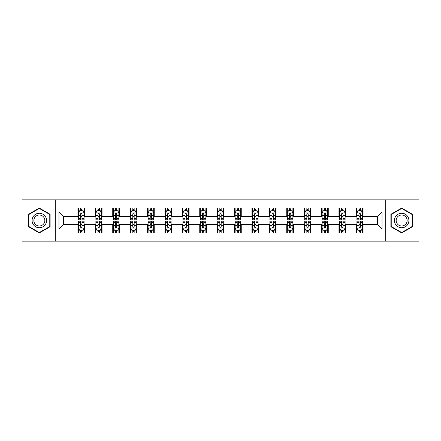 <?xml version="1.0" encoding="UTF-8"?>
<svg xmlns="http://www.w3.org/2000/svg" width="441" height="441" viewBox="0 0 441 441"><rect width="100%" height="100%" fill="white"/><g stroke="black" fill="none" stroke-linecap="round" stroke-linejoin="round"><path stroke-width="0.66" d="M385.71 241.139L418.95 241.139L418.95 199.861L385.71 199.861L385.71 241.139L55.29 241.139L55.29 199.861L22.05 199.861L22.05 241.139L55.29 241.139M385.71 199.861L55.29 199.861M363.064 212.022L363.064 207.948L356.372 207.948L356.372 212.022L345.661 212.022L345.661 207.948L338.969 207.948L338.969 212.022L328.258 212.022L328.258 207.948L321.566 207.948L321.566 212.022L310.855 212.022L310.855 207.948L304.163 207.948L304.163 212.022L293.452 212.022L293.452 207.948L286.76 207.948L286.76 212.022L276.055 212.022L276.055 207.948L269.357 207.948L269.357 212.022L258.652 212.022L258.652 207.948L251.96 207.948L251.96 212.022L241.249 212.022L241.249 207.948L234.557 207.948L234.557 212.022L223.846 212.022L223.846 207.948L217.154 207.948L217.154 212.022L206.443 212.022L206.443 207.948L199.751 207.948L199.751 212.022L189.04 212.022L189.04 207.948L182.348 207.948L182.348 212.022L171.643 212.022L171.643 207.948L164.945 207.948L164.945 212.022L154.24 212.022L154.24 207.948L147.548 207.948L147.548 212.022L136.837 212.022L136.837 207.948L130.145 207.948L130.145 212.022L119.434 212.022L119.434 207.948L112.742 207.948L112.742 212.022L102.031 212.022L102.031 207.948L95.339 207.948L95.339 212.022L84.628 212.022L84.628 207.948L77.936 207.948L77.936 212.022L58.973 212.022L58.973 228.978L63.438 224.513L77.936 224.513L77.936 233.052L84.628 233.052L84.628 224.513L95.339 224.513L95.339 233.052L102.031 233.052L102.031 224.513L112.742 224.513L112.742 233.052L119.434 233.052L119.434 224.513L130.145 224.513L130.145 233.052L136.837 233.052L136.837 224.513L147.548 224.513L147.548 233.052L154.24 233.052L154.24 224.513L164.945 224.513L164.945 233.052L171.643 233.052L171.643 224.513L182.348 224.513L182.348 233.052L189.04 233.052L189.04 224.513L199.751 224.513L199.751 233.052L206.443 233.052L206.443 224.513L217.154 224.513L217.154 233.052L223.846 233.052L223.846 224.513L234.557 224.513L234.557 233.052L241.249 233.052L241.249 224.513L251.96 224.513L251.96 233.052L258.652 233.052L258.652 224.513L269.357 224.513L269.357 233.052L276.055 233.052L276.055 224.513L286.76 224.513L286.76 233.052L293.452 233.052L293.452 224.513L304.163 224.513L304.163 233.052L310.855 233.052L310.855 224.513L321.566 224.513L321.566 233.052L328.258 233.052L328.258 224.513L338.969 224.513L338.969 233.052L345.661 233.052L345.661 224.513L356.372 224.513L356.372 233.052L363.064 233.052L363.064 224.513L377.562 224.513L377.562 216.487L363.064 216.487L363.064 212.022L382.027 212.022L382.027 228.978L363.064 228.978M356.372 228.978L345.661 228.978M338.969 228.978L328.258 228.978M321.566 228.978L310.855 228.978M304.163 228.978L293.452 228.978M286.76 228.978L276.055 228.978M269.357 228.978L258.652 228.978M251.96 228.978L241.249 228.978M234.557 228.978L223.846 228.978M217.154 228.978L206.443 228.978M199.751 228.978L189.04 228.978M182.348 228.978L171.643 228.978M164.945 228.978L154.24 228.978M147.548 228.978L136.837 228.978M130.145 228.978L119.434 228.978M112.742 228.978L102.031 228.978M95.339 228.978L84.628 228.978M77.936 228.978L58.973 228.978M356.372 212.022L356.372 216.487L345.661 216.487L345.661 212.022M338.969 212.022L338.969 216.487L328.258 216.487L328.258 212.022M321.566 212.022L321.566 216.487L310.855 216.487L310.855 212.022M304.163 212.022L304.163 216.487L293.452 216.487L293.452 212.022M286.76 212.022L286.76 216.487L276.055 216.487L276.055 212.022M269.357 212.022L269.357 216.487L258.652 216.487L258.652 212.022M251.96 212.022L251.96 216.487L241.249 216.487L241.249 212.022M234.557 212.022L234.557 216.487L223.846 216.487L223.846 212.022M217.154 212.022L217.154 216.487L206.443 216.487L206.443 212.022M199.751 212.022L199.751 216.487L189.04 216.487L189.04 212.022M182.348 212.022L182.348 216.487L171.643 216.487L171.643 212.022M164.945 212.022L164.945 216.487L154.24 216.487L154.24 212.022M147.548 212.022L147.548 216.487L136.837 216.487L136.837 212.022M130.145 212.022L130.145 216.487L119.434 216.487L119.434 212.022M112.742 212.022L112.742 216.487L102.031 216.487L102.031 212.022M95.339 212.022L95.339 216.487L84.628 216.487L84.628 212.022M77.936 212.022L77.936 216.487L63.438 216.487L58.973 212.022M63.438 216.487L63.438 224.513M382.027 228.978L377.562 224.513M377.562 216.487L382.027 212.022M77.936 210.737L78.492 210.737M80.615 210.737L81.954 210.737M84.071 210.737L84.628 210.737M77.936 216.371L78.492 216.371M80.615 216.371L81.954 216.371M84.071 216.371L84.628 216.371M77.936 224.629L78.492 224.629M80.615 224.629L81.954 224.629M84.071 224.629L84.628 224.629M77.936 230.263L78.492 230.263M80.615 230.263L81.954 230.263M84.071 230.263L84.628 230.263M95.339 224.629L95.895 224.629M98.018 224.629L99.357 224.629M101.474 224.629L102.031 224.629M95.339 230.263L95.895 230.263M98.018 230.263L99.357 230.263M101.474 230.263L102.031 230.263M95.339 210.737L95.895 210.737M98.018 210.737L99.357 210.737M101.474 210.737L102.031 210.737M95.339 216.371L95.895 216.371M98.018 216.371L99.357 216.371M101.474 216.371L102.031 216.371M112.742 224.629L113.298 224.629M115.421 224.629L116.755 224.629M118.877 224.629L119.434 224.629M112.742 230.263L113.298 230.263M115.421 230.263L116.755 230.263M118.877 230.263L119.434 230.263M112.742 210.737L113.298 210.737M115.421 210.737L116.755 210.737M118.877 210.737L119.434 210.737M112.742 216.371L113.298 216.371M115.421 216.371L116.755 216.371M118.877 216.371L119.434 216.371M130.145 224.629L130.701 224.629M132.818 224.629L134.158 224.629M136.28 224.629L136.837 224.629M130.145 230.263L130.701 230.263M132.818 230.263L134.158 230.263M136.28 230.263L136.837 230.263M130.145 210.737L130.701 210.737M132.818 210.737L134.158 210.737M136.28 210.737L136.837 210.737M130.145 216.371L130.701 216.371M132.818 216.371L134.158 216.371M136.28 216.371L136.837 216.371M147.548 224.629L148.104 224.629M150.221 224.629L151.561 224.629M153.683 224.629L154.24 224.629M147.548 230.263L148.104 230.263M150.221 230.263L151.561 230.263M153.683 230.263L154.24 230.263M147.548 210.737L148.104 210.737M150.221 210.737L151.561 210.737M153.683 210.737L154.24 210.737M147.548 216.371L148.104 216.371M150.221 216.371L151.561 216.371M153.683 216.371L154.24 216.371M164.945 224.629L165.507 224.629M167.624 224.629L168.964 224.629M171.08 224.629L171.643 224.629M164.945 230.263L165.507 230.263M167.624 230.263L168.964 230.263M171.08 230.263L171.643 230.263M164.945 210.737L165.507 210.737M167.624 210.737L168.964 210.737M171.08 210.737L171.643 210.737M164.945 216.371L165.507 216.371M167.624 216.371L168.964 216.371M171.08 216.371L171.643 216.371M182.348 224.629L182.905 224.629M185.027 224.629L186.367 224.629M188.483 224.629L189.04 224.629M182.348 230.263L182.905 230.263M185.027 230.263L186.367 230.263M188.483 230.263L189.04 230.263M182.348 210.737L182.905 210.737M185.027 210.737L186.367 210.737M188.483 210.737L189.04 210.737M182.348 216.371L182.905 216.371M185.027 216.371L186.367 216.371M188.483 216.371L189.04 216.371M199.751 224.629L200.308 224.629M202.43 224.629L203.77 224.629M205.886 224.629L206.443 224.629M199.751 230.263L200.308 230.263M202.43 230.263L203.77 230.263M205.886 230.263L206.443 230.263M199.751 210.737L200.308 210.737M202.43 210.737L203.77 210.737M205.886 210.737L206.443 210.737M199.751 216.371L200.308 216.371M202.43 216.371L203.77 216.371M205.886 216.371L206.443 216.371M217.154 224.629L217.711 224.629M219.833 224.629L221.167 224.629M223.289 224.629L223.846 224.629M217.154 230.263L217.711 230.263M219.833 230.263L221.167 230.263M223.289 230.263L223.846 230.263M217.154 210.737L217.711 210.737M219.833 210.737L221.167 210.737M223.289 210.737L223.846 210.737M217.154 216.371L217.711 216.371M219.833 216.371L221.167 216.371M223.289 216.371L223.846 216.371M234.557 224.629L235.114 224.629M237.23 224.629L238.57 224.629M240.692 224.629L241.249 224.629M234.557 230.263L235.114 230.263M237.23 230.263L238.57 230.263M240.692 230.263L241.249 230.263M234.557 210.737L235.114 210.737M237.23 210.737L238.57 210.737M240.692 210.737L241.249 210.737M234.557 216.371L235.114 216.371M237.23 216.371L238.57 216.371M240.692 216.371L241.249 216.371M251.96 224.629L252.517 224.629M254.633 224.629L255.973 224.629M258.095 224.629L258.652 224.629M251.96 230.263L252.517 230.263M254.633 230.263L255.973 230.263M258.095 230.263L258.652 230.263M251.96 210.737L252.517 210.737M254.633 210.737L255.973 210.737M258.095 210.737L258.652 210.737M251.96 216.371L252.517 216.371M254.633 216.371L255.973 216.371M258.095 216.371L258.652 216.371M269.357 224.629L269.92 224.629M272.036 224.629L273.376 224.629M275.493 224.629L276.055 224.629M269.357 230.263L269.92 230.263M272.036 230.263L273.376 230.263M275.493 230.263L276.055 230.263M269.357 210.737L269.92 210.737M272.036 210.737L273.376 210.737M275.493 210.737L276.055 210.737M269.357 216.371L269.92 216.371M272.036 216.371L273.376 216.371M275.493 216.371L276.055 216.371M286.76 224.629L287.317 224.629M289.439 224.629L290.779 224.629M292.896 224.629L293.452 224.629M286.76 230.263L287.317 230.263M289.439 230.263L290.779 230.263M292.896 230.263L293.452 230.263M286.76 210.737L287.317 210.737M289.439 210.737L290.779 210.737M292.896 210.737L293.452 210.737M286.76 216.371L287.317 216.371M289.439 216.371L290.779 216.371M292.896 216.371L293.452 216.371M304.163 224.629L304.72 224.629M306.842 224.629L308.182 224.629M310.299 224.629L310.855 224.629M304.163 230.263L304.72 230.263M306.842 230.263L308.182 230.263M310.299 230.263L310.855 230.263M304.163 210.737L304.72 210.737M306.842 210.737L308.182 210.737M310.299 210.737L310.855 210.737M304.163 216.371L304.72 216.371M306.842 216.371L308.182 216.371M310.299 216.371L310.855 216.371M321.566 224.629L322.123 224.629M324.245 224.629L325.579 224.629M327.702 224.629L328.258 224.629M321.566 230.263L322.123 230.263M324.245 230.263L325.579 230.263M327.702 230.263L328.258 230.263M321.566 210.737L322.123 210.737M324.245 210.737L325.579 210.737M327.702 210.737L328.258 210.737M321.566 216.371L322.123 216.371M324.245 216.371L325.579 216.371M327.702 216.371L328.258 216.371M338.969 224.629L339.526 224.629M341.643 224.629L342.982 224.629M345.105 224.629L345.661 224.629M338.969 230.263L339.526 230.263M341.643 230.263L342.982 230.263M345.105 230.263L345.661 230.263M338.969 210.737L339.526 210.737M341.643 210.737L342.982 210.737M345.105 210.737L345.661 210.737M338.969 216.371L339.526 216.371M341.643 216.371L342.982 216.371M345.105 216.371L345.661 216.371M356.372 224.629L356.929 224.629M359.046 224.629L360.385 224.629M362.508 224.629L363.064 224.629M356.372 230.263L356.929 230.263M359.046 230.263L360.385 230.263M362.508 230.263L363.064 230.263M356.372 210.737L356.929 210.737M359.046 210.737L360.385 210.737M362.508 210.737L363.064 210.737M356.372 216.371L356.929 216.371M359.046 216.371L360.385 216.371M362.508 216.371L363.064 216.371M39.343 232.931L50.103 226.713L50.103 214.287L39.343 208.069L28.577 214.287L28.577 226.713L39.343 232.931M412.423 214.287L401.657 208.069L390.897 214.287L390.897 226.713L401.657 232.931L412.423 226.713L412.423 214.287M81.954 209.403L80.615 209.403M84.071 218.433L81.954 218.433L81.954 219.833L84.071 219.833L84.071 213.025L82.958 210.792L79.612 210.792L78.492 213.025L78.492 219.833L80.615 219.833L80.615 218.433L78.492 218.433M78.492 213.025L78.492 207.948M84.071 213.025L84.071 207.948M80.615 210.792L80.615 207.948M81.954 207.948L81.954 210.792M81.954 218.433L81.954 213.863C81.508 213.003 81.061 213.003 80.615 213.863L80.615 218.433M80.615 231.597L81.954 231.597M78.492 222.567L80.615 222.567L80.615 221.167L78.492 221.167L78.492 227.975L79.612 230.208L82.958 230.208L84.071 227.975L84.071 221.167L81.954 221.167L81.954 222.567L84.071 222.567M84.071 227.975L84.071 233.052M78.492 227.975L78.492 233.052M81.954 230.208L81.954 233.052M80.615 233.052L80.615 230.208M80.615 222.567L80.615 227.137C81.061 227.997 81.508 227.997 81.954 227.137L81.954 222.567M45.621 224.127A7.249 7.249 0 0 0 42.964 214.221A7.249 7.249 0 0 0 33.058 216.873A7.249 7.249 0 0 0 35.715 226.779A7.249 7.249 0 0 0 45.621 224.127M44.094 223.245A5.49 5.49 0 0 0 42.088 215.748A5.49 5.49 0 0 0 34.585 217.755A5.49 5.49 0 0 0 36.597 225.252A5.49 5.49 0 0 0 44.094 223.245M28.913 226.52L28.913 214.48L39.343 208.455L49.772 214.48L49.772 226.52L39.343 232.545L28.913 226.52M401.657 213.251A7.249 7.249 0 0 0 394.408 220.5A7.249 7.249 0 0 0 401.657 227.749A7.249 7.249 0 0 0 408.912 220.5A7.249 7.249 0 0 0 401.657 213.251M401.657 215.01A5.49 5.49 0 0 0 396.172 220.5A5.49 5.49 0 0 0 401.657 225.99A5.49 5.49 0 0 0 407.148 220.5A5.49 5.49 0 0 0 401.657 215.01M412.087 226.52L401.657 232.545L391.228 226.52L391.228 214.48L401.657 208.455L412.087 214.48L412.087 226.52M99.357 209.403L98.018 209.403M101.474 218.433L99.357 218.433L99.357 219.833L101.474 219.833L101.474 213.025L100.361 210.792L97.014 210.792L95.895 213.025L95.895 219.833L98.018 219.833L98.018 218.433L95.895 218.433M95.895 213.025L95.895 207.948M101.474 213.025L101.474 207.948M98.018 210.792L98.018 207.948M99.357 207.948L99.357 210.792M99.357 218.433L99.357 213.863C98.911 213.003 98.464 213.003 98.018 213.863L98.018 218.433M116.755 209.403L115.421 209.403M118.877 218.433L116.755 218.433L116.755 219.833L118.877 219.833L118.877 213.025L117.764 210.792L114.412 210.792L113.298 213.025L113.298 219.833L115.421 219.833L115.421 218.433L113.298 218.433M113.298 213.025L113.298 207.948M118.877 213.025L118.877 207.948M115.421 210.792L115.421 207.948M116.755 207.948L116.755 210.792M116.755 218.433L116.755 213.863C116.314 213.003 115.867 213.003 115.421 213.863L115.421 218.433M98.018 231.597L99.357 231.597M95.895 222.567L98.018 222.567L98.018 221.167L95.895 221.167L95.895 227.975L97.014 230.208L100.361 230.208L101.474 227.975L101.474 221.167L99.357 221.167L99.357 222.567L101.474 222.567M101.474 227.975L101.474 233.052M95.895 227.975L95.895 233.052M99.357 230.208L99.357 233.052M98.018 233.052L98.018 230.208M98.018 222.567L98.018 227.137C98.464 227.997 98.911 227.997 99.357 227.137L99.357 222.567M115.421 231.597L116.755 231.597M113.298 222.567L115.421 222.567L115.421 221.167L113.298 221.167L113.298 227.975L114.412 230.208L117.764 230.208L118.877 227.975L118.877 221.167L116.755 221.167L116.755 222.567L118.877 222.567M118.877 227.975L118.877 233.052M113.298 227.975L113.298 233.052M116.755 230.208L116.755 233.052M115.421 233.052L115.421 230.208M115.421 222.567L115.421 227.137C115.862 227.997 116.308 227.997 116.755 227.137L116.755 222.567M134.158 209.403L132.818 209.403M136.28 218.433L134.158 218.433L134.158 219.833L136.28 219.833L136.28 213.025L135.161 210.792L131.815 210.792L130.701 213.025L130.701 219.833L132.818 219.833L132.818 218.433L130.701 218.433M130.701 213.025L130.701 207.948M136.28 213.025L136.28 207.948M132.818 210.792L132.818 207.948M134.158 207.948L134.158 210.792M134.158 218.433L134.158 213.863C133.711 213.003 133.265 213.003 132.818 213.863L132.818 218.433M151.561 209.403L150.221 209.403M153.683 218.433L151.561 218.433L151.561 219.833L153.683 219.833L153.683 213.025L152.564 210.792L149.218 210.792L148.104 213.025L148.104 219.833L150.221 219.833L150.221 218.433L148.104 218.433M148.104 213.025L148.104 207.948M153.683 213.025L153.683 207.948M150.221 210.792L150.221 207.948M151.561 207.948L151.561 210.792M151.561 218.433L151.561 213.863C151.114 213.003 150.668 213.003 150.221 213.863L150.221 218.433M168.964 209.403L167.624 209.403M171.08 218.433L168.964 218.433L168.964 219.833L171.08 219.833L171.08 213.025L169.967 210.792L166.621 210.792L165.507 213.025L165.507 219.833L167.624 219.833L167.624 218.433L165.507 218.433M165.507 213.025L165.507 207.948M171.08 213.025L171.08 207.948M167.624 210.792L167.624 207.948M168.964 207.948L168.964 210.792M168.964 218.433L168.964 213.863C168.517 213.003 168.071 213.003 167.624 213.863L167.624 218.433M132.818 231.597L134.158 231.597M130.701 222.567L132.818 222.567L132.818 221.167L130.701 221.167L130.701 227.975L131.815 230.208L135.161 230.208L136.28 227.975L136.28 221.167L134.158 221.167L134.158 222.567L136.28 222.567M136.28 227.975L136.28 233.052M130.701 227.975L130.701 233.052M134.158 230.208L134.158 233.052M132.818 233.052L132.818 230.208M132.818 222.567L132.818 227.137C133.265 227.997 133.711 227.997 134.158 227.137L134.158 222.567M150.221 231.597L151.561 231.597M148.104 222.567L150.221 222.567L150.221 221.167L148.104 221.167L148.104 227.975L149.218 230.208L152.564 230.208L153.683 227.975L153.683 221.167L151.561 221.167L151.561 222.567L153.683 222.567M153.683 227.975L153.683 233.052M148.104 227.975L148.104 233.052M151.561 230.208L151.561 233.052M150.221 233.052L150.221 230.208M150.221 222.567L150.221 227.137C150.668 227.997 151.114 227.997 151.561 227.137L151.561 222.567M167.624 231.597L168.964 231.597M165.507 222.567L167.624 222.567L167.624 221.167L165.507 221.167L165.507 227.975L166.621 230.208L169.967 230.208L171.08 227.975L171.08 221.167L168.964 221.167L168.964 222.567L171.08 222.567M171.08 227.975L171.08 233.052M165.507 227.975L165.507 233.052M168.964 230.208L168.964 233.052M167.624 233.052L167.624 230.208M167.624 222.567L167.624 227.137C168.071 227.997 168.517 227.997 168.964 227.137L168.964 222.567M185.027 231.597L186.367 231.597M182.905 222.567L185.027 222.567L185.027 221.167L182.905 221.167L182.905 227.975L184.024 230.208L187.37 230.208L188.483 227.975L188.483 221.167L186.367 221.167L186.367 222.567L188.483 222.567M188.483 227.975L188.483 233.052M182.905 227.975L182.905 233.052M186.367 230.208L186.367 233.052M185.027 233.052L185.027 230.208M185.027 222.567L185.027 227.137C185.474 227.997 185.92 227.997 186.367 227.137L186.367 222.567M202.43 231.597L203.77 231.597M200.308 222.567L202.43 222.567L202.43 221.167L200.308 221.167L200.308 227.975L201.427 230.208L204.773 230.208L205.886 227.975L205.886 221.167L203.77 221.167L203.77 222.567L205.886 222.567M205.886 227.975L205.886 233.052M200.308 227.975L200.308 233.052M203.77 230.208L203.77 233.052M202.43 233.052L202.43 230.208M202.43 222.567L202.43 227.137C202.877 227.997 203.323 227.997 203.77 227.137L203.77 222.567M219.833 231.597L221.167 231.597M217.711 222.567L219.833 222.567L219.833 221.167L217.711 221.167L217.711 227.975L218.824 230.208L222.176 230.208L223.289 227.975L223.289 221.167L221.167 221.167L221.167 222.567L223.289 222.567M223.289 227.975L223.289 233.052M217.711 227.975L217.711 233.052M221.167 230.208L221.167 233.052M219.833 233.052L219.833 230.208M219.833 222.567L219.833 227.137C220.274 227.997 220.72 227.997 221.167 227.137L221.167 222.567M237.23 231.597L238.57 231.597M235.114 222.567L237.23 222.567L237.23 221.167L235.114 221.167L235.114 227.975L236.227 230.208L239.573 230.208L240.692 227.975L240.692 221.167L238.57 221.167L238.57 222.567L240.692 222.567M240.692 227.975L240.692 233.052M235.114 227.975L235.114 233.052M238.57 230.208L238.57 233.052M237.23 233.052L237.23 230.208M237.23 222.567L237.23 227.137C237.677 227.997 238.123 227.997 238.57 227.137L238.57 222.567M254.633 231.597L255.973 231.597M252.517 222.567L254.633 222.567L254.633 221.167L252.517 221.167L252.517 227.975L253.63 230.208L256.976 230.208L258.095 227.975L258.095 221.167L255.973 221.167L255.973 222.567L258.095 222.567M258.095 227.975L258.095 233.052M252.517 227.975L252.517 233.052M255.973 230.208L255.973 233.052M254.633 233.052L254.633 230.208M254.633 222.567L254.633 227.137C255.08 227.997 255.526 227.997 255.973 227.137L255.973 222.567M272.036 231.597L273.376 231.597M269.92 222.567L272.036 222.567L272.036 221.167L269.92 221.167L269.92 227.975L271.033 230.208L274.379 230.208L275.493 227.975L275.493 221.167L273.376 221.167L273.376 222.567L275.493 222.567M275.493 227.975L275.493 233.052M269.92 227.975L269.92 233.052M273.376 230.208L273.376 233.052M272.036 233.052L272.036 230.208M272.036 222.567L272.036 227.137C272.483 227.997 272.929 227.997 273.376 227.137L273.376 222.567M289.439 231.597L290.779 231.597M287.317 222.567L289.439 222.567L289.439 221.167L287.317 221.167L287.317 227.975L288.436 230.208L291.782 230.208L292.896 227.975L292.896 221.167L290.779 221.167L290.779 222.567L292.896 222.567M292.896 227.975L292.896 233.052M287.317 227.975L287.317 233.052M290.779 230.208L290.779 233.052M289.439 233.052L289.439 230.208M289.439 222.567L289.439 227.137C289.886 227.997 290.332 227.997 290.779 227.137L290.779 222.567M306.842 231.597L308.182 231.597M304.72 222.567L306.842 222.567L306.842 221.167L304.72 221.167L304.72 227.975L305.839 230.208L309.185 230.208L310.299 227.975L310.299 221.167L308.182 221.167L308.182 222.567L310.299 222.567M310.299 227.975L310.299 233.052M304.72 227.975L304.72 233.052M308.182 230.208L308.182 233.052M306.842 233.052L306.842 230.208M306.842 222.567L306.842 227.137C307.289 227.997 307.735 227.997 308.182 227.137L308.182 222.567M324.245 231.597L325.579 231.597M322.123 222.567L324.245 222.567L324.245 221.167L322.123 221.167L322.123 227.975L323.236 230.208L326.588 230.208L327.702 227.975L327.702 221.167L325.579 221.167L325.579 222.567L327.702 222.567M327.702 227.975L327.702 233.052M322.123 227.975L322.123 233.052M325.579 230.208L325.579 233.052M324.245 233.052L324.245 230.208M324.245 222.567L324.245 227.137C324.686 227.997 325.133 227.997 325.579 227.137L325.579 222.567M186.367 209.403L185.027 209.403M188.483 218.433L186.367 218.433L186.367 219.833L188.483 219.833L188.483 213.025L187.37 210.792L184.024 210.792L182.905 213.025L182.905 219.833L185.027 219.833L185.027 218.433L182.905 218.433M182.905 213.025L182.905 207.948M188.483 213.025L188.483 207.948M185.027 210.792L185.027 207.948M186.367 207.948L186.367 210.792M186.367 218.433L186.367 213.863C185.92 213.003 185.474 213.003 185.027 213.863L185.027 218.433M203.77 209.403L202.43 209.403M205.886 218.433L203.77 218.433L203.77 219.833L205.886 219.833L205.886 213.025L204.773 210.792L201.427 210.792L200.308 213.025L200.308 219.833L202.43 219.833L202.43 218.433L200.308 218.433M200.308 213.025L200.308 207.948M205.886 213.025L205.886 207.948M202.43 210.792L202.43 207.948M203.77 207.948L203.77 210.792M203.77 218.433L203.77 213.863C203.323 213.003 202.877 213.003 202.43 213.863L202.43 218.433M221.167 209.403L219.833 209.403M223.289 218.433L221.167 218.433L221.167 219.833L223.289 219.833L223.289 213.025L222.176 210.792L218.824 210.792L217.711 213.025L217.711 219.833L219.833 219.833L219.833 218.433L217.711 218.433M217.711 213.025L217.711 207.948M223.289 213.025L223.289 207.948M219.833 210.792L219.833 207.948M221.167 207.948L221.167 210.792M221.167 218.433L221.167 213.863C220.726 213.003 220.28 213.003 219.833 213.863L219.833 218.433M238.57 209.403L237.23 209.403M240.692 218.433L238.57 218.433L238.57 219.833L240.692 219.833L240.692 213.025L239.573 210.792L236.227 210.792L235.114 213.025L235.114 219.833L237.23 219.833L237.23 218.433L235.114 218.433M235.114 213.025L235.114 207.948M240.692 213.025L240.692 207.948M237.23 210.792L237.23 207.948M238.57 207.948L238.57 210.792M238.57 218.433L238.57 213.863C238.123 213.003 237.677 213.003 237.23 213.863L237.23 218.433M255.973 209.403L254.633 209.403M258.095 218.433L255.973 218.433L255.973 219.833L258.095 219.833L258.095 213.025L256.976 210.792L253.63 210.792L252.517 213.025L252.517 219.833L254.633 219.833L254.633 218.433L252.517 218.433M252.517 213.025L252.517 207.948M258.095 213.025L258.095 207.948M254.633 210.792L254.633 207.948M255.973 207.948L255.973 210.792M255.973 218.433L255.973 213.863C255.526 213.003 255.08 213.003 254.633 213.863L254.633 218.433M273.376 209.403L272.036 209.403M275.493 218.433L273.376 218.433L273.376 219.833L275.493 219.833L275.493 213.025L274.379 210.792L271.033 210.792L269.92 213.025L269.92 219.833L272.036 219.833L272.036 218.433L269.92 218.433M269.92 213.025L269.92 207.948M275.493 213.025L275.493 207.948M272.036 210.792L272.036 207.948M273.376 207.948L273.376 210.792M273.376 218.433L273.376 213.863C272.929 213.003 272.483 213.003 272.036 213.863L272.036 218.433M290.779 209.403L289.439 209.403M292.896 218.433L290.779 218.433L290.779 219.833L292.896 219.833L292.896 213.025L291.782 210.792L288.436 210.792L287.317 213.025L287.317 219.833L289.439 219.833L289.439 218.433L287.317 218.433M287.317 213.025L287.317 207.948M292.896 213.025L292.896 207.948M289.439 210.792L289.439 207.948M290.779 207.948L290.779 210.792M290.779 218.433L290.779 213.863C290.332 213.003 289.886 213.003 289.439 213.863L289.439 218.433M308.182 209.403L306.842 209.403M310.299 218.433L308.182 218.433L308.182 219.833L310.299 219.833L310.299 213.025L309.185 210.792L305.839 210.792L304.72 213.025L304.72 219.833L306.842 219.833L306.842 218.433L304.72 218.433M304.72 213.025L304.72 207.948M310.299 213.025L310.299 207.948M306.842 210.792L306.842 207.948M308.182 207.948L308.182 210.792M308.182 218.433L308.182 213.863C307.735 213.003 307.289 213.003 306.842 213.863L306.842 218.433M325.579 209.403L324.245 209.403M327.702 218.433L325.579 218.433L325.579 219.833L327.702 219.833L327.702 213.025L326.588 210.792L323.236 210.792L322.123 213.025L322.123 219.833L324.245 219.833L324.245 218.433L322.123 218.433M322.123 213.025L322.123 207.948M327.702 213.025L327.702 207.948M324.245 210.792L324.245 207.948M325.579 207.948L325.579 210.792M325.579 218.433L325.579 213.863C325.138 213.003 324.692 213.003 324.245 213.863L324.245 218.433M342.982 209.403L341.643 209.403M345.105 218.433L342.982 218.433L342.982 219.833L345.105 219.833L345.105 213.025L343.986 210.792L340.639 210.792L339.526 213.025L339.526 219.833L341.643 219.833L341.643 218.433L339.526 218.433M339.526 213.025L339.526 207.948M345.105 213.025L345.105 207.948M341.643 210.792L341.643 207.948M342.982 207.948L342.982 210.792M342.982 218.433L342.982 213.863C342.536 213.003 342.089 213.003 341.643 213.863L341.643 218.433M341.643 231.597L342.982 231.597M339.526 222.567L341.643 222.567L341.643 221.167L339.526 221.167L339.526 227.975L340.639 230.208L343.986 230.208L345.105 227.975L345.105 221.167L342.982 221.167L342.982 222.567L345.105 222.567M345.105 227.975L345.105 233.052M339.526 227.975L339.526 233.052M342.982 230.208L342.982 233.052M341.643 233.052L341.643 230.208M341.643 222.567L341.643 227.137C342.089 227.997 342.536 227.997 342.982 227.137L342.982 222.567M360.385 209.403L359.046 209.403M362.508 218.433L360.385 218.433L360.385 219.833L362.508 219.833L362.508 213.025L361.388 210.792L358.042 210.792L356.929 213.025L356.929 219.833L359.046 219.833L359.046 218.433L356.929 218.433M356.929 213.025L356.929 207.948M362.508 213.025L362.508 207.948M359.046 210.792L359.046 207.948M360.385 207.948L360.385 210.792M360.385 218.433L360.385 213.863C359.939 213.003 359.492 213.003 359.046 213.863L359.046 218.433M359.046 231.597L360.385 231.597M356.929 222.567L359.046 222.567L359.046 221.167L356.929 221.167L356.929 227.975L358.042 230.208L361.388 230.208L362.508 227.975L362.508 221.167L360.385 221.167L360.385 222.567L362.508 222.567M362.508 227.975L362.508 233.052M356.929 227.975L356.929 233.052M360.385 230.208L360.385 233.052M359.046 233.052L359.046 230.208M359.046 222.567L359.046 227.137C359.492 227.997 359.939 227.997 360.385 227.137L360.385 222.567M84.044 212.97L78.526 212.97M78.492 210.93L79.545 210.93M83.024 210.93L84.071 210.93M80.615 215.44L78.492 215.44M84.071 215.44L81.954 215.44M81.954 210.109L80.615 210.109M78.526 228.03L84.044 228.03M84.071 230.07L83.024 230.07M79.545 230.07L78.492 230.07M81.954 225.56L84.071 225.56M78.492 225.56L80.615 225.56M80.615 230.891L81.954 230.891M101.447 212.97L95.923 212.97M95.895 210.93L96.948 210.93M100.427 210.93L101.474 210.93M98.018 215.44L95.895 215.44M101.474 215.44L99.357 215.44M99.357 210.109L98.018 210.109M118.85 212.97L113.326 212.97M113.298 210.93L114.346 210.93M117.83 210.93L118.877 210.93M115.421 215.44L113.298 215.44M118.877 215.44L116.755 215.44M116.755 210.109L115.421 210.109M95.923 228.03L101.447 228.03M101.474 230.07L100.427 230.07M96.948 230.07L95.895 230.07M99.357 225.56L101.474 225.56M95.895 225.56L98.018 225.56M98.018 230.891L99.357 230.891M113.326 228.03L118.85 228.03M118.877 230.07L117.83 230.07M114.346 230.07L113.298 230.07M116.755 225.56L118.877 225.56M113.298 225.56L115.421 225.56M115.421 230.891L116.755 230.891M136.252 212.97L130.729 212.97M130.701 210.93L131.749 210.93M135.233 210.93L136.28 210.93M132.818 215.44L130.701 215.44M136.28 215.44L134.158 215.44M134.158 210.109L132.818 210.109M153.655 212.97L148.132 212.97M148.104 210.93L149.152 210.93M152.63 210.93L153.683 210.93M150.221 215.44L148.104 215.44M153.683 215.44L151.561 215.44M151.561 210.109L150.221 210.109M171.053 212.97L165.535 212.97M165.507 210.93L166.555 210.93M170.033 210.93L171.08 210.93M167.624 215.44L165.507 215.44M171.08 215.44L168.964 215.44M168.964 210.109L167.624 210.109M130.729 228.03L136.252 228.03M136.28 230.07L135.233 230.07M131.749 230.07L130.701 230.07M134.158 225.56L136.28 225.56M130.701 225.56L132.818 225.56M132.818 230.891L134.158 230.891M148.132 228.03L153.655 228.03M153.683 230.07L152.63 230.07M149.152 230.07L148.104 230.07M151.561 225.56L153.683 225.56M148.104 225.56L150.221 225.56M150.221 230.891L151.561 230.891M165.535 228.03L171.053 228.03M171.08 230.07L170.033 230.07M166.555 230.07L165.507 230.07M168.964 225.56L171.08 225.56M165.507 225.56L167.624 225.56M167.624 230.891L168.964 230.891M182.932 228.03L188.456 228.03M188.483 230.07L187.436 230.07M183.958 230.07L182.905 230.07M186.367 225.56L188.483 225.56M182.905 225.56L185.027 225.56M185.027 230.891L186.367 230.891M200.335 228.03L205.859 228.03M205.886 230.07L204.839 230.07M201.355 230.07L200.308 230.07M203.77 225.56L205.886 225.56M200.308 225.56L202.43 225.56M202.43 230.891L203.77 230.891M217.738 228.03L223.262 228.03M223.289 230.07L222.242 230.07M218.758 230.07L217.711 230.07M221.167 225.56L223.289 225.56M217.711 225.56L219.833 225.56M219.833 230.891L221.167 230.891M235.141 228.03L240.665 228.03M240.692 230.07L239.645 230.07M236.161 230.07L235.114 230.07M238.57 225.56L240.692 225.56M235.114 225.56L237.23 225.56M237.23 230.891L238.57 230.891M252.544 228.03L258.068 228.03M258.095 230.07L257.042 230.07M253.564 230.07L252.517 230.07M255.973 225.56L258.095 225.56M252.517 225.56L254.633 225.56M254.633 230.891L255.973 230.891M269.947 228.03L275.465 228.03M275.493 230.07L274.445 230.07M270.967 230.07L269.92 230.07M273.376 225.56L275.493 225.56M269.92 225.56L272.036 225.56M272.036 230.891L273.376 230.891M287.345 228.03L292.868 228.03M292.896 230.07L291.848 230.07M288.37 230.07L287.317 230.07M290.779 225.56L292.896 225.56M287.317 225.56L289.439 225.56M289.439 230.891L290.779 230.891M304.748 228.03L310.271 228.03M310.299 230.07L309.251 230.07M305.767 230.07L304.72 230.07M308.182 225.56L310.299 225.56M304.72 225.56L306.842 225.56M306.842 230.891L308.182 230.891M322.151 228.03L327.674 228.03M327.702 230.07L326.654 230.07M323.17 230.07L322.123 230.07M325.579 225.56L327.702 225.56M322.123 225.56L324.245 225.56M324.245 230.891L325.579 230.891M188.456 212.97L182.932 212.97M182.905 210.93L183.958 210.93M187.436 210.93L188.483 210.93M185.027 215.44L182.905 215.44M188.483 215.44L186.367 215.44M186.367 210.109L185.027 210.109M205.859 212.97L200.335 212.97M200.308 210.93L201.355 210.93M204.839 210.93L205.886 210.93M202.43 215.44L200.308 215.44M205.886 215.44L203.77 215.44M203.77 210.109L202.43 210.109M223.262 212.97L217.738 212.97M217.711 210.93L218.758 210.93M222.242 210.93L223.289 210.93M219.833 215.44L217.711 215.44M223.289 215.44L221.167 215.44M221.167 210.109L219.833 210.109M240.665 212.97L235.141 212.97M235.114 210.93L236.161 210.93M239.645 210.93L240.692 210.93M237.23 215.44L235.114 215.44M240.692 215.44L238.57 215.44M238.57 210.109L237.23 210.109M258.068 212.97L252.544 212.97M252.517 210.93L253.564 210.93M257.042 210.93L258.095 210.93M254.633 215.44L252.517 215.44M258.095 215.44L255.973 215.44M255.973 210.109L254.633 210.109M275.465 212.97L269.947 212.97M269.92 210.93L270.967 210.93M274.445 210.93L275.493 210.93M272.036 215.44L269.92 215.44M275.493 215.44L273.376 215.44M273.376 210.109L272.036 210.109M292.868 212.97L287.345 212.97M287.317 210.93L288.37 210.93M291.848 210.93L292.896 210.93M289.439 215.44L287.317 215.44M292.896 215.44L290.779 215.44M290.779 210.109L289.439 210.109M310.271 212.97L304.748 212.97M304.72 210.93L305.767 210.93M309.251 210.93L310.299 210.93M306.842 215.44L304.72 215.44M310.299 215.44L308.182 215.44M308.182 210.109L306.842 210.109M327.674 212.97L322.151 212.97M322.123 210.93L323.17 210.93M326.654 210.93L327.702 210.93M324.245 215.44L322.123 215.44M327.702 215.44L325.579 215.44M325.579 210.109L324.245 210.109M345.077 212.97L339.553 212.97M339.526 210.93L340.573 210.93M344.052 210.93L345.105 210.93M341.643 215.44L339.526 215.44M345.105 215.44L342.982 215.44M342.982 210.109L341.643 210.109M339.553 228.03L345.077 228.03M345.105 230.07L344.052 230.07M340.573 230.07L339.526 230.07M342.982 225.56L345.105 225.56M339.526 225.56L341.643 225.56M341.643 230.891L342.982 230.891M362.474 212.97L356.956 212.97M356.929 210.93L357.976 210.93M361.455 210.93L362.508 210.93M359.046 215.44L356.929 215.44M362.508 215.44L360.385 215.44M360.385 210.109L359.046 210.109M356.956 228.03L362.474 228.03M362.508 230.07L361.455 230.07M357.976 230.07L356.929 230.07M360.385 225.56L362.508 225.56M356.929 225.56L359.046 225.56M359.046 230.891L360.385 230.891"/></g></svg>
